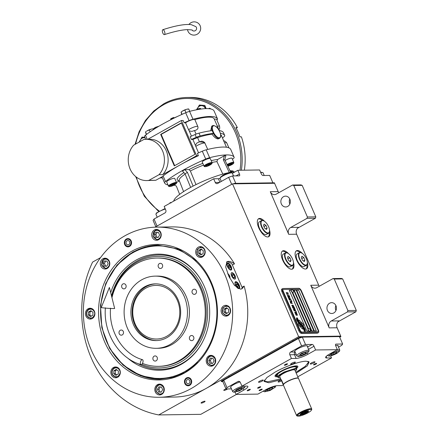 <?xml version="1.0" encoding="UTF-8"?>
<svg xmlns="http://www.w3.org/2000/svg" width="438" height="438" viewBox="0 0 438 438"><rect width="100%" height="100%" fill="white"/><g stroke="black" fill="none" stroke-linecap="round" stroke-linejoin="round"><path stroke-width="0.66" d="M278.82 192.693A5.157 4.522 -90.8 0 1 278.196 191.614L274.588 183.276L232.512 183.861L155.063 227.158M290.766 227.431A5.157 4.522 89.2 0 0 288.713 234.33L270.273 191.724A5.157 4.522 89.2 0 0 274.402 194.609A5.157 4.522 89.2 0 0 276.334 194.089L292.557 185.017L300.972 184.896L302.182 185.373L315.814 216.865L315.404 218.244L306.989 218.365L290.766 227.431L298.683 227.322A5.157 4.522 -90.8 0 0 296.63 234.22L318.678 285.165A5.157 4.522 -90.8 0 0 319.307 286.249M331.248 320.988A5.157 4.522 89.2 0 0 329.195 327.887L310.756 285.275A5.157 4.522 89.2 0 0 314.884 288.166A5.157 4.522 89.2 0 0 316.816 287.64L333.044 278.573L341.459 278.453L342.669 278.924L356.297 310.422L355.886 311.801L347.471 311.916L331.248 320.988L339.171 320.879A5.157 4.522 -90.8 0 0 337.118 327.777L340.726 336.11L298.65 336.702L232.512 183.861M100.548 257.637L92.582 262.094A104.501 91.673 -90.8 0 0 158.72 414.928L200.796 414.337L236.438 394.414M302.395 253.454A10.315 4.473 60.8 0 0 297.457 250.52A10.315 4.473 60.8 0 0 296.433 250.777A10.315 4.473 60.8 0 0 297.013 260.911A10.315 4.473 60.8 0 0 305.478 269.041A10.315 4.473 60.8 0 0 306.501 268.784A10.315 4.473 60.8 0 0 307.339 262.302M288.532 253.646A10.315 4.473 60.8 0 0 283.6 250.711A10.315 4.473 60.8 0 0 282.576 250.969A10.315 4.473 60.8 0 0 283.151 261.108A10.315 4.473 60.8 0 0 291.615 269.239A10.315 4.473 60.8 0 0 292.639 268.976A10.315 4.473 60.8 0 0 293.482 262.499M264.601 221.365A10.315 4.473 60.8 0 0 259.668 218.431A10.315 4.473 60.8 0 0 258.644 218.688A10.315 4.473 60.8 0 0 259.219 228.828A10.315 4.473 60.8 0 0 267.689 236.953A10.315 4.473 60.8 0 0 268.713 236.695A10.315 4.473 60.8 0 0 269.551 230.218M315.404 218.244L297.55 228.225M355.886 311.801L338.037 321.782M202.017 402.161A2.168 0.443 -23.4 0 1 205.044 401.29A2.168 0.443 -23.4 0 1 204.097 402.133A2.168 0.443 -23.4 0 1 201.069 403.009A2.168 0.443 -23.4 0 1 202.017 402.161M227.541 388.944A2.168 0.443 -23.4 0 1 226.807 389.437A2.168 0.443 -23.4 0 1 223.78 390.313A2.168 0.443 -23.4 0 1 224.727 389.464A2.168 0.443 -23.4 0 1 225.986 388.878M158.72 414.928L298.65 336.702M296.055 251.051A10.315 4.473 -119.2 0 1 296.646 250.969A10.315 4.473 60.8 0 1 300.112 252.523M306.069 268.959A10.315 4.473 60.8 0 0 306.939 264.733M282.198 251.248A10.315 4.473 -119.2 0 1 282.789 251.166A10.315 4.473 60.8 0 1 286.255 252.721M292.206 269.156A10.315 4.473 60.8 0 0 293.077 264.924M258.267 218.967A10.315 4.473 -119.2 0 1 258.858 218.885A10.315 4.473 60.8 0 1 262.324 220.44M268.28 236.87A10.315 4.473 60.8 0 0 269.151 232.644M283.506 196.689A5.415 4.752 -90.8 0 0 280.993 202.81A5.415 4.752 -90.8 0 0 285.685 206.966A5.415 4.752 -90.8 0 0 287.717 206.418A5.415 4.752 -90.8 0 0 290.224 200.297A5.415 4.752 -90.8 0 0 285.532 196.142A5.415 4.752 -90.8 0 0 283.506 196.689M306.989 218.365L307.399 216.985L293.767 185.488L292.557 185.017M329.6 303.216A5.415 4.752 -90.8 0 0 327.087 309.332A5.415 4.752 -90.8 0 0 331.78 313.493A5.415 4.752 -90.8 0 0 333.811 312.94A5.415 4.752 -90.8 0 0 336.324 306.824A5.415 4.752 -90.8 0 0 331.632 302.663A5.415 4.752 -90.8 0 0 329.6 303.216M347.471 311.916L347.881 310.537L334.254 279.044L333.044 278.573M289.781 198.983A5.415 4.752 -90.8 0 0 289.852 204.009M302.182 185.373L293.767 185.488M315.814 216.865L307.399 216.985M335.88 305.505A5.415 4.752 -90.8 0 0 335.951 310.531M342.669 278.924L334.254 279.044M356.297 310.422L347.881 310.537M298.946 320.09A1.287 0.558 60.8 0 0 298.815 320.123A1.287 0.558 60.8 0 0 298.656 320.435L298.645 320.539A5.984 2.595 60.8 0 0 299.8 322.587A2.267 0.98 60.8 0 1 300.003 322.543A2.267 0.98 60.8 0 1 302.138 325.007A8.979 3.893 60.8 0 1 303.37 326.233L303.457 325.363A1.287 0.558 60.8 0 0 302.751 323.726L299.526 320.419A1.287 0.558 60.8 0 0 298.946 320.09M303.331 326.19L303.414 325.385A1.287 0.558 60.8 0 0 302.707 323.748L299.488 320.446A1.287 0.558 60.8 0 0 298.902 320.112A1.287 0.558 60.8 0 0 298.798 320.134M318.371 332.666L317.599 333.099A3.093 1.341 -119.2 0 1 317.293 333.176L301.454 333.4A3.093 1.341 -119.2 0 1 298.765 330.641L281.93 291.735A3.093 1.341 -119.2 0 1 281.908 289.014L282.674 288.587A3.093 1.341 -119.2 0 1 282.986 288.505L298.825 288.286A3.093 1.341 -119.2 0 1 301.514 291.046L318.349 329.945A3.093 1.341 -119.2 0 1 318.371 332.666A3.093 1.341 -119.2 0 1 318.065 332.749L317.293 333.176M291.44 289.677A1.648 0.717 60.8 0 0 291.341 289.71A1.648 0.717 60.8 0 0 291.434 291.336A1.648 0.717 60.8 0 0 292.787 292.633L308.325 328.533M296.707 290.18L298.634 290.153L316.263 330.887M294.221 290.191L311.856 330.947L313.838 330.92L296.203 290.164L294.221 290.191L296.159 290.186L313.789 330.92M289.283 290.285L291.128 290.257M292.069 292.234L307.974 328.987M310.214 330.969L311.363 330.953L293.728 290.197L311.314 330.953M293.684 290.219L292.978 290.23M298.678 290.131L296.696 290.159L314.331 330.914L316.313 330.887L298.634 290.153M307.985 328.905L292.151 292.316M283.238 291.275L300.074 330.181A2.064 0.892 60.8 0 0 301.864 332.02L317.703 331.796A2.064 0.892 60.8 0 0 317.911 331.747A2.064 0.892 60.8 0 0 317.895 329.929L301.059 291.029A2.064 0.892 60.8 0 0 299.264 289.19L283.424 289.409A2.064 0.892 60.8 0 0 283.222 289.463A2.064 0.892 60.8 0 0 283.238 291.275L283.194 291.297A2.064 0.892 -119.2 0 1 283.178 289.485A2.064 0.892 -119.2 0 1 283.2 289.474M291.128 290.235L289.272 290.263L306.907 331.019L308.763 330.991M293.728 290.197L292.962 290.208M302.017 325.171A7.846 3.4 60.8 0 1 300.38 323.633A5.316 2.305 60.8 0 1 298.431 320.49A61.106 26.499 60.8 0 1 297.342 317.818L297.424 319.707A9.466 4.106 60.8 0 0 298.475 321.689A4.938 2.141 60.8 0 0 300.211 323.863A184.705 80.099 60.8 0 1 301.459 324.996A7.78 3.373 60.8 0 1 302.921 326.595A5.108 2.217 60.8 0 1 304.448 329.217A36.688 15.91 60.8 0 1 305.286 331.32L305.215 329.436A5.94 2.573 60.8 0 0 303.797 327.016A5.628 2.442 60.8 0 0 302.017 325.171L301.974 325.193A7.846 3.4 -119.2 0 1 300.342 323.66A5.316 2.305 -119.2 0 1 298.393 320.512A61.106 26.499 -119.2 0 1 297.314 317.873M300.944 324.728A7.851 3.405 60.8 0 1 299.318 323.14A5.929 2.573 60.8 0 1 297.55 320.402A12.877 5.584 60.8 0 1 296.455 317.829L296.548 319.702A5.595 2.425 60.8 0 0 298.333 322.576A6.805 2.951 60.8 0 0 299.773 324A14.903 6.461 60.8 0 1 300.78 324.865A4.84 2.097 60.8 0 1 302.34 326.814A8.141 3.531 60.8 0 1 303.561 329.168A20.712 8.984 60.8 0 1 304.426 331.336L304.317 329.475A6.116 2.65 60.8 0 0 302.499 326.326A5.864 2.54 60.8 0 0 300.944 324.728L300.901 324.75A7.851 3.405 -119.2 0 1 299.274 323.162A5.929 2.573 -119.2 0 1 297.506 320.424A12.877 5.584 -119.2 0 1 296.427 317.889M301.974 326.567A2.267 0.98 60.8 0 1 299.63 324.147A8.99 3.898 60.8 0 1 298.404 322.926L298.316 323.791A1.287 0.558 60.8 0 0 299.023 325.429L302.242 328.735A1.287 0.558 60.8 0 0 302.954 329.031A1.287 0.558 60.8 0 0 303.118 328.719L303.129 328.615A5.979 2.59 60.8 0 0 301.974 326.567L301.93 326.589A2.267 0.98 -119.2 0 1 299.592 324.169A8.99 3.898 -119.2 0 1 298.398 322.987M296.975 314.128L297.074 315.125L296.219 315.042L295.929 314.112L295.661 314.27L295.902 314.982L296.603 315.316L297.539 315.086L296.789 314.128M295.053 313.121L295.77 313.832L296.904 313.624L296.181 312.639L295.261 312.65L295.053 313.121M294.654 312.19L296.466 312.349L295.984 311.232L296.165 312.168L294.654 312.19M293.821 310.263L294.533 310.969L295.666 310.766L294.944 309.775L294.024 309.792L293.821 310.263M294.851 308.62L293.301 308.21L294.582 308.002L292.852 308.024L294.719 308.752L293.372 309.239L293.498 309.518L295.228 309.491L293.783 309.327L294.96 308.872L293.301 308.21M293.186 306.737L292.392 306.874L292.743 307.777L294.473 307.755L294.051 306.852L293.186 306.737M291.817 305.631L292.529 306.343L293.668 306.14L292.94 305.149L292.02 305.16L291.817 305.631M292.579 303.37L291.686 303.195L291.341 302.39L291.467 303.2L290.985 303.205L290.361 302.28L290.848 303.397L292.579 303.37M291.987 302.006L290.175 301.842L291.987 302.006M289.989 301.41L291.801 301.568L291.314 300.452L291.5 301.388L289.989 301.41M291.21 300.205L289.398 300.041L291.21 300.205M289.343 298.634L288.932 298.891L289.288 299.795L291.018 299.767L289.08 298.683M288.741 297.238L288.33 297.495L288.68 298.393L290.416 298.371L288.478 297.287M289.326 295.853L289.507 296.789L288.921 296.794L288.571 295.989L288.697 296.8L288.22 296.805L287.596 295.88L288.078 296.997L289.808 296.969L289.113 295.88M287.158 294.445L287.673 295.628L287.454 295.13L288.921 294.922L287.377 294.944L286.983 294.473M286.54 293.017L287.054 294.199L286.835 293.701L288.303 293.493L286.759 293.515L286.364 293.044M287.98 292.748L286.167 292.584L287.98 292.748M295.475 313.493L295.513 312.803L296.362 312.885L296.674 313.351L295.727 313.641L295.376 312.836M294.237 310.63L294.276 309.945L295.124 310.027L295.436 310.493L294.489 310.783L294.139 309.978M293.4 307.58L292.885 307.585L292.77 306.808L293.4 307.58L292.841 307.613L292.672 306.841M293.411 306.83L294.172 307.569L293.619 307.58L293.411 306.83L293.58 307.602L294.172 307.569M292.234 306.003L292.272 305.313L293.121 305.395L293.433 305.861L292.485 306.157L292.135 305.346M289.611 298.913L289.945 299.597L289.392 299.603L289.135 298.919L289.611 298.913M289.009 297.517L289.337 298.196L288.784 298.207L288.527 297.522L289.009 297.517M317.911 331.747L317.868 331.769A2.064 0.892 -119.2 0 1 317.868 331.769A2.064 0.892 -119.2 0 1 317.665 331.818L301.826 332.042A2.064 0.892 -119.2 0 1 300.03 330.203L283.194 291.297M318.065 332.749L302.225 332.968A3.093 1.341 -119.2 0 1 299.537 330.208L282.702 291.308A3.093 1.341 -119.2 0 1 282.674 288.587M305.215 329.436L305.171 329.458A5.94 2.573 60.8 0 0 303.753 327.038A5.628 2.442 60.8 0 0 301.974 325.193M305.04 329.819L305.171 329.458M305.472 330.909L305.001 329.841M305.27 331.281L305.434 330.931M304.41 331.298L304.279 329.496A6.116 2.65 60.8 0 0 302.455 326.348A5.864 2.54 60.8 0 0 300.901 324.75M302.932 329.042A1.287 0.558 60.8 0 0 303.074 328.741L303.085 328.637A5.979 2.59 60.8 0 0 301.93 326.589M297.074 315.125L296.477 315.157M296.772 313.772L296.515 312.841L295.135 312.716M296.575 313.63L295.436 313.515M296.416 312.354L295.77 311.259M296.165 312.168L294.659 312.212M295.535 310.914L295.278 309.984L293.898 309.858M295.338 310.772L294.199 310.657M294.615 308.188L292.858 308.045M294.719 308.752L293.378 309.244M295.179 309.496L293.783 309.327M293.175 306.803L292.54 306.671M294.424 307.755L294.007 306.874L293.274 306.66M293.531 306.288L293.274 305.352L291.9 305.226M293.334 306.146L292.195 306.025M292.529 303.375L291.648 303.222L291.128 302.417M291.467 303.2L290.947 303.227L290.372 302.302M291.938 302.006L290.186 301.864M291.752 301.568L291.106 300.479M291.5 301.388L289.994 301.432M291.16 300.205L289.403 300.063M290.969 299.767L290.126 299.614L289.304 298.656M289.945 299.597L289.348 299.625L289.179 298.858M290.367 298.371L289.518 298.218L288.697 297.26M289.337 298.196L288.746 298.229L288.576 297.457M289.507 296.789L288.877 296.822L288.357 296.017M288.697 296.8L288.177 296.827L287.602 295.902M289.759 296.975L289.288 295.874M287.618 295.628L287.454 295.13M288.954 295.108L287.333 294.966L287.12 294.467M287 294.199L286.835 293.701M288.335 293.679L286.715 293.537L286.501 293.038M287.93 292.748L286.178 292.606M291.757 289.573A1.648 0.717 -119.2 0 0 291.686 289.567A1.648 0.717 60.8 0 0 291.522 289.611A1.648 0.717 60.8 0 0 291.615 291.232A1.648 0.717 60.8 0 0 292.973 292.535A1.648 0.717 -119.2 0 0 293.137 292.491A1.648 0.717 -119.2 0 0 293.29 292.31A1.96 1.96 0 0 0 291.757 289.573A1.648 0.717 -119.2 0 1 291.911 289.617M308.275 328.582A1.648 0.717 -119.2 0 0 308.177 328.615A1.648 0.717 -119.2 0 0 308.27 330.236A1.648 0.717 -119.2 0 0 309.622 331.539A1.648 0.717 60.8 0 0 309.786 331.495A1.648 0.717 60.8 0 0 309.869 331.429M309.808 331.435A1.648 0.717 60.8 0 0 309.973 331.396A1.648 0.717 60.8 0 0 310.126 331.216A1.96 1.96 0 0 0 308.593 328.478A1.648 0.717 60.8 0 0 308.522 328.473A1.648 0.717 -119.2 0 0 308.357 328.511A1.648 0.717 -119.2 0 0 308.451 330.137A1.648 0.717 -119.2 0 0 309.808 331.435M131.663 251.308A67.791 59.469 89.2 0 1 196.859 261.026A67.791 59.469 89.2 0 1 211.324 282.384A67.791 59.469 89.2 0 1 198.272 362.248A67.791 59.469 89.2 0 1 184.354 373.072A67.791 59.469 89.2 0 1 104.693 341.996A67.791 59.469 89.2 0 1 131.663 251.308M198.556 361.947L185.055 372.388L172.829 377.392L159.936 379.209L140.417 375.705L123.001 365.04L109.637 348.413L101.835 327.706L100.477 305.248L105.717 283.572L116.962 265.116L132.944 251.97L145.164 246.961L158.063 245.143L178.879 249.173L197.138 261.305M159.197 397.271A85.087 74.646 -90.8 0 0 191.077 388.61A85.087 74.646 -90.8 0 0 230.563 292.48A85.087 74.646 -90.8 0 0 156.82 227.114A85.087 74.646 -90.8 0 0 124.939 235.77A85.087 74.646 -90.8 0 0 85.454 331.9A85.087 74.646 -90.8 0 0 159.197 397.271L174.297 397.058A85.087 74.646 -90.8 0 0 206.178 388.397A85.087 74.646 -90.8 0 0 244.125 286.08L242.066 288.724L240.467 289.146L234.511 285.423L228.871 276.334L225.679 266.95L226.966 261.716L228.444 261.36C230.103 261.344 232.124 262.176 234.505 263.851L232.386 265.034M244.125 286.08L242.006 287.268M234.505 263.851A85.087 74.646 -90.8 0 0 171.915 226.9L156.82 227.114M126.341 239.017A4.128 3.619 89.2 0 1 127.885 238.595A4.128 3.619 89.2 0 1 131.466 241.765A4.128 3.619 89.2 0 1 129.549 246.424A4.128 3.619 89.2 0 1 128.006 246.846A4.128 3.619 89.2 0 1 124.43 243.676A4.128 3.619 89.2 0 1 126.341 239.017M186.468 377.956A4.128 3.619 89.2 0 1 188.011 377.54A4.128 3.619 89.2 0 1 191.587 380.704A4.128 3.619 89.2 0 1 189.676 385.369A4.128 3.619 89.2 0 1 188.126 385.785A4.128 3.619 89.2 0 1 184.551 382.62A4.128 3.619 89.2 0 1 186.468 377.956M102.946 258.738A5.415 4.752 -90.8 0 0 100.433 264.859A5.415 4.752 -90.8 0 0 105.125 269.02A5.415 4.752 -90.8 0 0 107.157 268.467A5.415 4.752 -90.8 0 0 109.67 262.351A5.415 4.752 -90.8 0 0 104.978 258.19A5.415 4.752 -90.8 0 0 102.946 258.738M88.06 308.795A5.415 4.752 -90.8 0 0 85.547 314.911A5.415 4.752 -90.8 0 0 90.239 319.072A5.415 4.752 -90.8 0 0 92.27 318.519A5.415 4.752 -90.8 0 0 94.783 312.404A5.415 4.752 -90.8 0 0 90.091 308.243A5.415 4.752 -90.8 0 0 88.06 308.795M113.469 367.515A5.415 4.752 -90.8 0 0 110.956 373.63A5.415 4.752 -90.8 0 0 115.648 377.791A5.415 4.752 -90.8 0 0 117.68 377.238A5.415 4.752 -90.8 0 0 120.193 371.123A5.415 4.752 -90.8 0 0 115.501 366.962A5.415 4.752 -90.8 0 0 113.469 367.515M157.439 384.663A5.415 4.752 -90.8 0 0 154.926 390.784A5.415 4.752 -90.8 0 0 159.618 394.939A5.415 4.752 -90.8 0 0 161.649 394.392A5.415 4.752 -90.8 0 0 164.162 388.271A5.415 4.752 -90.8 0 0 159.465 384.115A5.415 4.752 -90.8 0 0 157.439 384.663M208.86 355.913A5.415 4.752 -90.8 0 0 206.347 362.034A5.415 4.752 -90.8 0 0 211.039 366.195A5.415 4.752 -90.8 0 0 213.071 365.642A5.415 4.752 -90.8 0 0 215.584 359.527A5.415 4.752 -90.8 0 0 210.892 355.366A5.415 4.752 -90.8 0 0 208.86 355.913M223.747 305.861A5.415 4.752 -90.8 0 0 221.234 311.982A5.415 4.752 -90.8 0 0 225.926 316.137A5.415 4.752 -90.8 0 0 227.957 315.59A5.415 4.752 -90.8 0 0 230.47 309.469A5.415 4.752 -90.8 0 0 225.778 305.313A5.415 4.752 -90.8 0 0 223.747 305.861M198.337 247.141A5.415 4.752 -90.8 0 0 195.824 253.263A5.415 4.752 -90.8 0 0 200.516 257.418A5.415 4.752 -90.8 0 0 202.548 256.871A5.415 4.752 -90.8 0 0 205.061 250.75A5.415 4.752 -90.8 0 0 200.363 246.594A5.415 4.752 -90.8 0 0 198.337 247.141M154.368 229.994A5.415 4.752 -90.8 0 0 151.855 236.109A5.415 4.752 -90.8 0 0 156.547 240.27A5.415 4.752 -90.8 0 0 158.578 239.717A5.415 4.752 -90.8 0 0 161.091 233.602A5.415 4.752 -90.8 0 0 156.399 229.441A5.415 4.752 -90.8 0 0 154.368 229.994M226.451 262.105A15.472 6.707 -119.2 0 1 227.327 261.984A15.472 6.707 -119.2 0 1 231.85 263.791L242.263 287.859A15.472 6.707 -119.2 0 1 241.426 288.998M234.702 279.028A3.504 1.522 60.8 0 0 235.053 278.935A3.504 1.522 60.8 0 0 234.856 275.491A3.504 1.522 60.8 0 0 231.981 272.726A3.504 1.522 60.8 0 0 231.631 272.814A3.504 1.522 60.8 0 0 231.828 276.263A3.504 1.522 60.8 0 0 234.702 279.028M227.711 273.69A2.579 1.117 -119.2 0 1 229.572 275.803A2.579 1.117 -119.2 0 1 229.753 278.119M238.852 288.615A3.865 1.675 60.8 0 0 239.236 288.516A3.865 1.675 60.8 0 0 239.022 284.711A3.865 1.675 60.8 0 0 235.847 281.667A3.865 1.675 60.8 0 0 235.463 281.765A3.865 1.675 60.8 0 0 235.677 285.565A3.865 1.675 60.8 0 0 238.852 288.615M230.837 270.087A3.865 1.675 60.8 0 0 231.22 269.989A3.865 1.675 60.8 0 0 231.007 266.189A3.865 1.675 60.8 0 0 227.831 263.139A3.865 1.675 60.8 0 0 227.448 263.238A3.865 1.675 60.8 0 0 227.661 267.038A3.865 1.675 60.8 0 0 230.837 270.087M238.683 285.231A3.197 1.385 60.8 0 0 236.361 282.483A3.197 1.385 60.8 0 0 235.907 282.379A3.197 1.385 60.8 0 0 235.611 285.275A3.197 1.385 60.8 0 0 238.392 288.122A3.197 1.385 60.8 0 0 239.099 287.372A3.197 1.385 60.8 0 0 238.683 285.231M236.361 282.483L235.934 282.302A3.608 1.566 60.8 0 0 235.42 282.192A3.608 1.566 60.8 0 0 235.064 282.28M238.584 288.582A3.608 1.566 60.8 0 0 239.028 287.826L239.099 287.372M236.75 286.063L237.839 286.857L238.239 286.041L237.544 284.437L236.454 283.649L236.06 284.459L236.75 286.063M238.239 286.041L237.38 286.523M237.544 284.437L236.339 285.111M230.667 266.704A3.197 1.385 60.8 0 0 228.346 263.955A3.197 1.385 60.8 0 0 227.886 263.857A3.197 1.385 60.8 0 0 227.596 266.747A3.197 1.385 60.8 0 0 230.372 269.6A3.197 1.385 60.8 0 0 231.083 268.844A3.197 1.385 60.8 0 0 230.667 266.704M228.346 263.955L227.919 263.78A3.608 1.566 60.8 0 0 227.404 263.665A3.608 1.566 60.8 0 0 227.048 263.758M230.569 270.06A3.608 1.566 60.8 0 0 231.007 269.304L231.083 268.844M228.735 267.541L229.824 268.33L230.218 267.519L229.528 265.915L228.439 265.121L228.039 265.937L228.735 267.541M230.218 267.519L229.364 267.996M229.528 265.915L228.324 266.589M229.578 277.78A2.201 0.958 60.8 0 0 229.654 277.665A2.201 0.958 60.8 0 0 229.342 275.694A2.201 0.958 60.8 0 0 227.853 274.035M210.87 283.041A66.264 58.134 -90.8 0 0 132.999 252.666A66.264 58.134 -90.8 0 0 106.631 341.317A66.264 58.134 -90.8 0 0 184.502 371.692A66.264 58.134 -90.8 0 0 210.87 283.041M158.244 245.143A67.036 58.812 -90.8 0 0 133.338 251.965A67.036 58.812 -90.8 0 0 102.207 327.58A67.036 58.812 -90.8 0 0 160.116 379.204M127.726 358.087A58.051 50.928 89.2 0 0 181.316 364.317A58.051 50.928 -90.8 0 0 202.575 341.941A58.051 50.928 -90.8 0 0 201.726 281.207A58.051 50.928 -90.8 0 0 136.191 260.041A58.051 50.928 89.2 0 0 110.71 292.71M202.695 341.711A57.175 50.162 89.2 0 1 181.874 363.518A57.175 50.162 89.2 0 1 137.652 363.463M111.509 295.913A57.175 50.162 89.2 0 1 137.428 260.818A57.175 50.162 89.2 0 1 201.852 281.437M111.706 296.707A55.757 48.914 89.2 0 1 137.083 262.105A55.757 48.914 -90.8 0 1 202.602 287.662A55.757 48.914 -90.8 0 1 180.418 362.253A55.757 48.914 89.2 0 1 141.72 364.378M158.518 366.338A54.148 47.501 89.2 0 0 200.347 288.385A54.148 47.501 -90.8 0 0 157.007 258.053L157.992 258.037A54.148 47.501 -90.8 0 1 204.918 299.636A54.148 47.501 -90.8 0 1 179.794 360.808A54.148 47.501 89.2 0 1 159.509 366.321L158.518 366.338A54.148 47.501 89.2 0 1 142.476 363.398M235.075 275.852A3.608 1.566 60.8 0 0 232.458 272.748A3.608 1.566 60.8 0 0 231.937 272.633A3.608 1.566 60.8 0 0 231.609 275.902A3.608 1.566 60.8 0 0 234.746 279.115A3.608 1.566 60.8 0 0 235.545 278.272A3.608 1.566 60.8 0 0 235.075 275.852M234.27 278.015L234.795 276.931L233.87 274.79L232.414 273.739L231.888 274.818L232.813 276.958L234.27 278.015M233.87 274.79L232.266 275.688M234.795 276.931L233.657 277.572M133.475 324.695A28.36 24.884 89.2 0 1 155.386 283.862A28.36 24.884 89.2 0 1 178.085 299.751A28.36 24.884 89.2 0 1 156.174 340.583A28.36 24.884 89.2 0 1 133.475 324.695M156.005 283.862A28.36 24.884 -90.8 0 0 134.712 324.678A28.36 24.884 -90.8 0 0 156.793 340.567A28.36 24.884 -90.8 0 1 132.763 318.431A28.36 24.884 -90.8 0 1 145.996 286.731A28.36 24.884 89.2 0 1 156.005 283.862M157.007 258.053A54.148 47.501 -90.8 0 0 111.953 297.676M184.174 296.351A36.097 31.667 89.2 0 1 156.284 348.314A36.097 31.667 89.2 0 1 127.387 328.095A36.097 31.667 -90.8 0 1 155.276 276.126A36.097 31.667 -90.8 0 1 184.174 296.351M155.276 276.126L157.258 276.099A36.097 31.667 -90.8 0 1 186.15 296.323A36.097 31.667 89.2 0 1 158.266 348.287L156.284 348.314M158.364 267.027A2.579 2.261 -90.8 0 0 160.428 268.472A2.579 2.261 -90.8 0 0 162.421 264.76A2.579 2.261 -90.8 0 0 160.357 263.315A2.579 2.261 -90.8 0 0 158.364 267.027M121.863 287.432A2.579 2.261 -90.8 0 0 123.927 288.877A2.579 2.261 -90.8 0 0 125.914 285.165A2.579 2.261 -90.8 0 0 123.85 283.72A2.579 2.261 -90.8 0 0 121.863 287.432M119.229 333.734A2.579 2.261 -90.8 0 0 121.293 335.18A2.579 2.261 -90.8 0 0 123.286 331.467A2.579 2.261 -90.8 0 0 121.222 330.022A2.579 2.261 -90.8 0 0 119.229 333.734M153.103 359.631A2.579 2.261 -90.8 0 0 155.167 361.076A2.579 2.261 -90.8 0 0 157.16 357.364A2.579 2.261 -90.8 0 0 155.096 355.919A2.579 2.261 -90.8 0 0 153.103 359.631M189.605 339.22A2.579 2.261 -90.8 0 0 191.669 340.665A2.579 2.261 -90.8 0 0 193.662 336.953A2.579 2.261 -90.8 0 0 191.598 335.513A2.579 2.261 -90.8 0 0 189.605 339.22M192.238 292.923A2.579 2.261 -90.8 0 0 194.302 294.363A2.579 2.261 -90.8 0 0 196.29 290.651A2.579 2.261 -90.8 0 0 194.226 289.211A2.579 2.261 -90.8 0 0 192.238 292.923M160.538 232.852C159.246 230.519 157.472 229.83 155.205 230.771C153.415 231.483 152.813 233.509 153.399 236.843C155.37 239.405 157.143 240.101 158.731 238.924C160.773 237.462 161.376 235.436 160.538 232.852M158.123 229.786L155.26 230.213L152.867 236.038L157.335 240.002L158.266 239.876M155.517 237.319L158.123 237.522L159.574 235.053L158.419 232.375L155.813 232.173L154.362 234.642L155.517 237.319L158.2 237.391M154.362 234.642L155.846 234.626L157.007 237.297M157.22 232.282L155.846 234.626M109.117 261.601C107.825 259.269 106.045 258.579 103.784 259.52C101.994 260.232 101.392 262.258 101.977 265.592C103.943 268.155 105.722 268.844 107.31 267.673C109.352 266.211 109.949 264.185 109.117 261.601M106.702 258.535L103.839 258.962L101.446 264.787L105.914 268.746L106.845 268.625M104.096 266.069L106.702 266.271L108.153 263.796L106.992 261.125L104.386 260.922L102.941 263.391L104.096 266.069L106.779 266.14M102.941 263.391L104.425 263.369L105.58 266.047M105.799 261.032L104.425 263.369M114.307 368.292C112.265 369.754 111.663 371.78 112.5 374.364C113.13 376.406 114.909 377.096 117.833 376.445C120.072 374.211 120.674 372.185 119.64 370.373C118.348 368.04 116.574 367.351 114.307 368.292M117.225 367.307L114.362 367.734C112.018 369.387 111.334 371.687 112.309 374.632L116.437 377.523L117.368 377.397M118.244 374.03L118.413 371.063L116.24 369.398L113.896 370.707L113.727 373.68L115.9 375.339L118.244 374.03M113.727 373.68L115.216 373.658L116.776 374.851M113.896 370.707L115.38 370.685L115.216 373.658M116.853 369.869L115.38 370.685M207.891 362.768C209.183 365.1 210.957 365.79 213.224 364.849C215.014 364.137 215.616 362.111 215.031 358.777C213.06 356.214 211.286 355.519 209.698 356.696C207.656 358.158 207.054 360.184 207.891 362.768M212.616 355.711L209.753 356.138C207.409 357.786 206.725 360.091 207.7 363.036L211.828 365.922L212.758 365.801M212.912 358.3L210.306 358.098L208.855 360.567L210.01 363.244L212.616 363.447L214.067 360.978L212.912 358.3M210.01 363.244L212.693 363.316M208.855 360.567L210.339 360.551L211.494 363.222M211.713 358.207L210.339 360.551M202.701 256.077C204.738 254.609 205.34 252.589 204.508 250.005C203.873 247.963 202.099 247.267 199.175 247.924C196.93 250.158 196.328 252.179 197.368 253.996C198.66 256.323 200.434 257.018 202.701 256.077M202.093 246.933L201.162 246.84L197.374 249.293L197.177 254.264L201.305 257.15L202.236 257.029M198.764 250.339L198.595 253.306L200.768 254.971L203.112 253.662L203.276 250.689L201.102 249.03L198.764 250.339L200.248 250.317L200.078 253.284L201.639 254.478M198.595 253.306L200.078 253.284M201.715 249.496L200.248 250.317M88.898 309.573C86.855 311.035 86.253 313.06 87.091 315.645C87.72 317.687 89.5 318.377 92.423 317.725C94.663 315.491 95.265 313.466 94.23 311.653C92.938 309.321 91.159 308.631 88.898 309.573M91.816 308.587L88.952 309.014C86.609 310.668 85.925 312.967 86.899 315.913L91.027 318.804L91.958 318.678M92.834 315.311L93.004 312.343L90.83 310.679L88.487 311.987L88.317 314.96L90.491 316.619L92.834 315.311M88.317 314.96L89.801 314.938L91.367 316.132M88.487 311.987L89.971 311.965L89.801 314.938M91.438 311.144L89.971 311.965M156.47 391.517C157.762 393.844 159.536 394.539 161.803 393.598C163.588 392.886 164.19 390.86 163.609 387.526C161.638 384.964 159.859 384.268 158.277 385.445C156.235 386.907 155.632 388.933 156.47 391.517M161.195 384.46L158.332 384.887C155.988 386.535 155.304 388.834 156.278 391.786L160.407 394.671L161.337 394.55M161.485 387.05L158.879 386.847L157.434 389.316L158.589 391.994L161.195 392.196L162.646 389.721L161.485 387.05M158.589 391.994L161.272 392.065M157.434 389.316L158.917 389.294L160.073 391.972M160.292 386.957L158.917 389.294M228.11 314.796C230.153 313.329 230.755 311.308 229.917 308.724C229.282 306.682 227.508 305.987 224.584 306.644C222.34 308.878 221.743 310.898 222.778 312.716C224.07 315.042 225.844 315.738 228.11 314.796M227.503 305.653L226.572 305.56L222.783 308.013L222.586 312.984L226.714 315.869L227.645 315.749M224.174 309.058L224.004 312.026L226.178 313.69L228.521 312.382L228.691 309.409L226.517 307.75L224.174 309.058L225.658 309.036L225.488 312.009L227.054 313.203M224.004 312.026L225.488 312.009M227.125 308.215L225.658 309.036M128.252 246.829A4.128 3.619 -90.8 0 1 124.896 243.528A4.128 3.619 -90.8 0 1 126.839 239.006A4.128 3.619 89.2 0 1 128.137 238.601M126.571 239.548A3.531 3.099 89.2 0 1 130.721 241.168A3.531 3.099 89.2 0 1 129.319 245.888A3.531 3.099 -90.8 0 1 125.169 244.273A3.531 3.099 -90.8 0 1 126.571 239.548M128.788 244.667A2.168 1.9 -90.8 0 0 127.102 240.774A2.168 1.9 -90.8 0 0 128.788 244.667M188.378 385.774A4.128 3.619 89.2 0 1 185.022 382.473A4.128 3.619 89.2 0 1 186.96 377.95A4.128 3.619 -90.8 0 1 188.263 377.545M189.44 384.832A3.531 3.099 89.2 0 1 185.296 383.212A3.531 3.099 89.2 0 1 186.697 378.492A3.531 3.099 -90.8 0 1 190.848 380.107A3.531 3.099 -90.8 0 1 189.44 384.832M187.229 379.719A2.168 1.9 -90.8 0 0 188.915 383.606A2.168 1.9 -90.8 0 0 187.229 379.719M145.854 288.133A26.817 23.526 89.2 0 1 177.368 300.424A26.817 23.526 89.2 0 1 166.697 336.296A26.817 23.526 -90.8 0 1 135.183 324.005A26.817 23.526 -90.8 0 1 145.854 288.133M237.834 170.278L259.614 169.971L261.218 173.678A2.064 0.892 -119.2 0 0 263.014 175.518L269.693 175.424L272.901 182.832L235.775 183.352L232.567 175.939L239.252 175.846A2.064 0.892 -119.2 0 0 239.455 175.797A2.064 0.892 -119.2 0 0 239.438 173.979L237.834 170.278L232.403 173.311M155.824 226.736L153.076 220.385L154.023 219.044L164.973 212.923A2.064 1.812 89.2 0 0 165.794 210.163L164.19 206.457L213.673 178.792L215.277 182.498L219.498 182.438M231.68 184.327L228.652 177.324L232.567 175.939M157.05 226.046L154.023 219.044M228.652 177.324L217.697 183.445A2.064 1.812 89.2 0 1 215.277 182.498M213.673 178.792L218.376 178.726A9.28 1.911 156.6 0 0 220.046 178.523A6.701 1.38 -23.4 0 1 220.068 178.189A6.701 1.38 -23.4 0 1 222.98 175.895A6.701 1.38 -23.4 0 1 231.467 172.9A6.701 1.38 -23.4 0 1 232.096 172.983A6.701 1.38 -23.4 0 1 232.348 173.191L233.536 175.928M234.292 183.374L234.489 183.834L274.588 183.276L274.385 182.81L234.292 183.374L233.438 183.851M157.22 217.253L155.961 214.341A6.701 1.38 -23.4 0 1 155.983 214.012A6.701 1.38 -23.4 0 1 165.323 209.079M155.983 214.012L156.415 212.983L165.093 208.537M220.068 178.189L220.5 177.16L223.051 175.151C226.019 173.59 228.505 172.714 230.498 172.523L232.096 172.983M260.561 172.15L262.784 172.556A6.701 1.38 -23.4 0 1 263.041 172.758L264.224 175.501M260.78 172.66A6.701 1.38 -23.4 0 1 262.159 172.473A6.701 1.38 -23.4 0 1 262.784 172.556M281.065 379.702L268.894 382.774L264.065 381.432L266.901 377.54L274.927 372.207C285.111 366.431 300.052 361.164 306.102 361.224L309.108 361.941L307.366 365.85L296.208 373.149M308.626 361.607L307.788 363.803M266.326 381.75L264.152 380.852M231.494 388.889L226.024 388.966L222.822 381.558L223.769 380.217L298.398 338.497L302.313 337.112L339.439 336.598L342.647 344.005L335.962 344.098A2.064 0.892 -119.2 0 0 335.76 344.153A2.064 0.892 -119.2 0 0 335.776 345.965L337.38 349.672L329.672 353.981A9.28 1.911 -23.4 0 0 325.609 357.605A9.28 1.911 -23.4 0 0 326.825 357.999L326.157 356.444M283.309 384.892L282.05 385.593L277.347 385.659A9.28 1.911 -23.4 0 0 265.592 389.804L257.883 394.112L236.104 394.419L235.162 392.24M223.769 380.217L226.977 387.63L226.024 388.966M298.398 338.497L301.601 345.905L290.651 352.026A2.064 1.812 89.2 0 0 289.83 354.785L291.434 358.492L296.137 358.426L294.533 354.72L289.83 354.785M226.977 387.63L237.927 381.503A2.064 1.812 89.2 0 1 240.347 382.451L241.951 386.157L291.434 358.492M302.313 337.112L305.521 344.525L301.601 345.905M305.521 344.525L312.206 344.432A2.064 0.892 -119.2 0 1 313.997 346.272L308.56 349.305M337.38 349.672L315.601 349.973L313.997 346.272M338.497 347.137L341.7 345.347L342.647 344.005M330.63 355.853L331.528 357.934L297.785 376.795M247.941 390.05A1.703 0.35 156.6 0 0 247.196 390.718A1.703 0.35 156.6 0 0 249.578 390.028A1.703 0.35 156.6 0 0 250.322 389.366A1.703 0.35 156.6 0 0 247.941 390.05M259.822 389.886A1.703 0.35 156.6 0 0 259.077 390.548A1.703 0.35 156.6 0 0 261.459 389.864A1.703 0.35 156.6 0 0 262.203 389.196A1.703 0.35 156.6 0 0 259.822 389.886M314.292 364.142A1.703 0.35 156.6 0 0 313.542 364.805A1.703 0.35 156.6 0 0 315.924 364.12A1.703 0.35 156.6 0 0 316.669 363.458A1.703 0.35 156.6 0 0 314.292 364.142M285.138 364.547A1.703 0.35 156.6 0 0 284.393 365.215A1.703 0.35 156.6 0 0 286.775 364.525A1.703 0.35 156.6 0 0 287.52 363.863A1.703 0.35 156.6 0 0 285.138 364.547M258.343 387.477A1.703 0.35 156.6 0 0 257.599 388.139A1.703 0.35 156.6 0 0 259.98 387.449A1.703 0.35 156.6 0 0 260.725 386.787A1.703 0.35 156.6 0 0 258.343 387.477M331.528 357.934L326.825 357.999M315.601 349.973L307.892 354.282A9.28 1.911 -23.4 0 1 296.137 358.426M241.951 386.157L246.654 386.092A9.28 1.911 -23.4 0 1 247.875 386.486A9.28 1.911 -23.4 0 1 243.807 390.11L243.271 388.867M236.104 394.419L243.807 390.11M311.363 362.943A2.579 0.531 156.6 0 0 310.235 363.951A2.579 0.531 156.6 0 0 313.838 362.91A2.579 0.531 156.6 0 0 314.971 361.903A2.579 0.531 156.6 0 0 311.363 362.943M291.763 363.222A2.579 0.531 156.6 0 0 290.635 364.224A2.579 0.531 156.6 0 0 294.237 363.184A2.579 0.531 156.6 0 0 295.365 362.177A2.579 0.531 156.6 0 0 291.763 363.222M259.641 381.175A2.579 0.531 156.6 0 0 258.513 382.182A2.579 0.531 156.6 0 0 262.116 381.142A2.579 0.531 156.6 0 0 263.249 380.135A2.579 0.531 156.6 0 0 259.641 381.175M281.212 380.036A2.579 0.531 156.6 0 0 279.241 380.901A2.579 0.531 156.6 0 0 278.114 381.909A2.579 0.531 156.6 0 0 281.716 380.868A2.579 0.531 156.6 0 0 281.848 380.797M240.062 381.974A6.964 1.434 156.6 0 0 233.607 384.663A6.964 1.434 156.6 0 0 230.563 387.378A6.964 1.434 156.6 0 0 230.952 387.63M307.339 346.48A6.964 1.434 156.6 0 0 307.421 346.025A6.964 1.434 156.6 0 0 297.692 348.834A6.964 1.434 156.6 0 0 294.643 351.555A6.964 1.434 156.6 0 0 295.031 351.807M338.026 346.053A6.964 1.434 156.6 0 0 338.114 345.593A6.964 1.434 156.6 0 0 335.612 345.522M295.842 372.295L305.193 366.403L308.374 362.505L307.805 361.35M308.379 362.505L308.478 361.7L308.379 362.505L305.193 366.403L297.873 371.189L305.193 366.403L308.374 362.505L308.478 361.7A24.238 4.988 156.6 0 0 308.489 361.547A24.238 4.988 156.6 0 1 308.478 361.7A24.238 4.988 156.6 0 0 308.489 361.547M264.202 380.715A24.238 4.988 156.6 0 0 264.322 380.814A24.238 4.988 156.6 0 1 264.202 380.715A24.238 4.988 156.6 0 0 264.322 380.814L264.974 381.284M277.993 375.109A10.315 2.124 -23.4 0 1 276.997 374.972A10.315 2.124 -23.4 0 0 277.993 375.109A10.315 2.124 -23.4 0 1 276.997 374.972M264.525 380.075L264.979 381.284L264.525 380.075L264.979 381.284L267.706 381.821L280.692 378.848M277.539 376.751A12.417 2.557 156.6 0 1 276.674 376.811A12.417 2.557 -23.4 0 1 274.998 376.028A12.417 2.557 -23.4 0 0 276.674 376.811A12.417 2.557 156.6 0 0 277.539 376.751A12.417 2.557 156.6 0 1 276.674 376.811A12.417 2.557 -23.4 0 1 274.998 376.028A12.417 2.557 -23.4 0 1 283.397 369.929A12.417 2.557 -23.4 0 1 296.208 365.889A12.417 2.557 156.6 0 1 297.681 366.212A12.417 2.557 156.6 0 0 296.208 365.889A12.417 2.557 -23.4 0 0 283.397 369.929A12.417 2.557 -23.4 0 0 274.998 376.028A12.417 2.557 -23.4 0 1 283.397 369.929A12.417 2.557 -23.4 0 1 296.208 365.889A12.417 2.557 156.6 0 1 297.681 366.212A12.417 2.557 156.6 0 1 296.471 368.561A12.417 2.557 156.6 0 0 297.681 366.212A12.417 2.557 156.6 0 1 296.471 368.561M297.052 365.949A11.946 2.458 -23.4 0 1 297.024 366.119A11.946 2.458 -23.4 0 0 297.052 365.949A11.946 2.458 -23.4 0 1 297.024 366.119L296.718 367.301A11.18 2.3 156.6 0 0 295.234 366.436A11.18 2.3 -23.4 0 0 282.444 370.69A11.18 2.3 -23.4 0 0 276.455 376.067A11.18 2.3 -23.4 0 1 282.444 370.69A11.18 2.3 -23.4 0 1 295.234 366.436A11.18 2.3 156.6 0 1 296.718 367.301A11.18 2.3 156.6 0 0 295.234 366.436A11.18 2.3 -23.4 0 0 282.444 370.69A11.18 2.3 -23.4 0 0 276.455 376.067L275.382 375.481A11.946 2.458 -23.4 0 1 275.239 375.388A11.946 2.458 -23.4 0 0 275.382 375.481A11.946 2.458 -23.4 0 1 275.239 375.388M296.258 368.068A11.18 2.3 156.6 0 0 296.718 367.301L297.024 366.119L296.718 367.301A11.18 2.3 156.6 0 1 296.258 368.068A11.18 2.3 156.6 0 0 296.718 367.301M277.325 376.258A11.18 2.3 -23.4 0 1 276.455 376.067L275.382 375.481L276.455 376.067A11.18 2.3 -23.4 0 0 277.325 376.258A11.18 2.3 -23.4 0 1 276.455 376.067M296.668 369.546L295.907 367.252A10.315 2.124 156.6 0 0 294.555 366.814A10.315 2.124 -23.4 0 0 283.468 370.384A10.315 2.124 -23.4 0 0 276.975 375.448A10.315 2.124 -23.4 0 1 283.468 370.384A10.315 2.124 -23.4 0 1 294.555 366.814A10.315 2.124 156.6 0 1 295.907 367.252A10.315 2.124 156.6 0 0 294.555 366.814A10.315 2.124 -23.4 0 0 283.468 370.384A10.315 2.124 -23.4 0 0 276.975 375.448L278.141 377.589L280.249 377.819M264.979 381.284L267.706 381.821L264.979 381.284M222.822 381.558L221.332 381.58L300.829 337.134L340.923 336.576L339.724 337.249M340.923 336.576L340.726 336.11L300.627 336.674L300.829 337.134M221.332 381.58L221.135 381.115L300.627 336.674M236.334 389.749L233.98 392.224L239.383 390.926L244.53 387.657L243.78 387.126C241.781 387.312 239.301 388.188 236.334 389.749M243.046 386.141A6.701 1.38 156.6 0 0 235.617 389.015A6.701 1.38 156.6 0 0 232.682 391.632A6.701 1.38 156.6 0 0 232.934 391.835L233.98 392.224M244.53 387.657L244.962 386.634A6.701 1.38 156.6 0 0 244.984 386.305A6.701 1.38 156.6 0 0 244.776 386.119M242.044 388.9L241.962 388.139L239.077 388.944L236.263 390.515L236.345 391.282L239.236 390.472L242.044 388.9L241.738 388.199M239.236 390.472L238.672 389.168M267.021 389.322L264.672 391.796L270.071 390.499L275.223 387.23L274.467 386.694C272.474 386.885 269.989 387.756 267.021 389.322M263.347 391.057A6.701 1.38 156.6 0 0 263.369 391.2A6.701 1.38 156.6 0 0 263.627 391.408L264.672 391.796M275.223 387.23L275.655 386.201A6.701 1.38 156.6 0 0 275.677 385.878A6.701 1.38 156.6 0 0 275.672 385.867L275.677 385.878M272.737 388.473L272.655 387.707L269.764 388.517L266.956 390.088L267.032 390.849L269.923 390.044L272.737 388.473L272.431 387.772M269.923 390.044L269.359 388.741M336.751 353.417L339.302 351.402L338.552 350.871L332.185 352.929L328.752 355.968L329.305 356.039C331.298 355.848 333.783 354.977 336.751 353.417M339.302 351.402L339.735 350.378A6.701 1.38 156.6 0 0 339.757 350.05A6.701 1.38 156.6 0 0 338.881 349.765A6.701 1.38 156.6 0 0 336.362 350.241M327.454 355.377L327.449 355.366A6.701 1.38 156.6 0 0 327.454 355.377A6.701 1.38 156.6 0 0 327.706 355.579L328.752 355.968M331.035 354.26L331.117 355.026L334.008 354.216L336.817 352.645L336.74 351.884L333.849 352.689L331.035 354.26M336.817 352.645L336.515 351.944M334.008 354.216L333.444 352.913M306.058 353.844L308.615 351.834L307.859 351.298L301.492 353.356L298.064 356.401L298.612 356.466C300.61 356.28 303.091 355.404 306.058 353.844M308.615 351.834L309.047 350.805A6.701 1.38 156.6 0 0 309.069 350.477A6.701 1.38 156.6 0 0 308.188 350.192A6.701 1.38 156.6 0 0 300.983 352.513A6.701 1.38 156.6 0 0 296.761 355.804A6.701 1.38 156.6 0 0 297.019 356.012L298.064 356.401M300.348 354.687L300.43 355.453L303.315 354.649L306.129 353.077L306.047 352.311L303.156 353.116L300.348 354.687M306.129 353.077L305.823 352.376M303.315 354.649L302.751 353.346M298.47 378.405A8.251 1.697 156.6 0 0 298.442 378.306A8.251 1.697 156.6 0 0 297.358 377.956A8.251 1.697 156.6 0 0 286.912 381.64A8.251 1.697 156.6 0 0 283.386 384.345L283.616 384.526M296.608 368.873L295.256 368.435L284.169 372.004L279.203 374.966L277.676 377.069M295.393 371.265L296.674 369.568L295.305 368.982L284.087 372.656L279.269 375.623L278.141 377.589M298.442 378.306L294.916 370.159A8.251 1.697 156.6 0 0 283.381 373.488A8.251 1.697 156.6 0 0 279.772 376.713L281.371 380.414A8.251 1.697 156.6 0 0 281.809 380.71M283.386 384.345L281.459 379.894A8.251 1.697 156.6 0 0 281.371 380.414M266.392 234.445A7.222 3.132 -119.2 0 1 265.674 234.631A7.222 3.132 60.8 0 1 259.745 228.937A7.222 3.132 60.8 0 1 259.345 221.842L261.535 220.621A7.222 3.132 60.8 0 0 261.935 227.716A7.222 3.132 60.8 0 0 267.864 233.405A7.222 3.132 -119.2 0 0 268.582 233.224L266.392 234.445M261.535 220.621A7.222 3.132 60.8 0 1 262.252 220.434A7.222 3.132 -119.2 0 1 263.282 220.664A7.222 3.132 -119.2 0 1 263.446 220.736M269.485 231.532A7.222 3.132 -119.2 0 1 269.463 231.707A7.222 3.132 -119.2 0 1 268.582 233.224M262.614 220.577A6.909 2.995 -119.2 0 1 263.605 220.796A6.909 2.995 -119.2 0 1 267.914 225.324A6.909 2.995 -119.2 0 1 269.518 231.368A6.909 2.995 -119.2 0 1 267.985 232.989A6.909 2.995 60.8 0 1 261.984 226.829A6.909 2.995 60.8 0 1 262.614 220.577M264.141 224.114L263.484 225.466L264.64 228.138L266.457 229.457L267.114 228.105L265.959 225.433L264.141 224.114M265.959 225.433L263.955 226.55M267.114 228.105L265.691 228.904M290.317 266.731A7.222 3.132 -119.2 0 1 289.6 266.912A7.222 3.132 60.8 0 1 283.676 261.218A7.222 3.132 60.8 0 1 283.271 254.128L285.461 252.901A7.222 3.132 60.8 0 0 285.866 259.997A7.222 3.132 60.8 0 0 291.79 265.685A7.222 3.132 -119.2 0 0 292.507 265.505L290.317 266.731M285.461 252.901A7.222 3.132 60.8 0 1 286.178 252.721A7.222 3.132 -119.2 0 1 287.213 252.945A7.222 3.132 -119.2 0 1 287.377 253.016M293.416 263.813A7.222 3.132 -119.2 0 1 293.389 263.994A7.222 3.132 -119.2 0 1 292.507 265.505M286.545 252.863A6.909 2.995 -119.2 0 1 287.531 253.076A6.909 2.995 -119.2 0 1 291.845 257.604A6.909 2.995 -119.2 0 1 293.444 263.649A6.909 2.995 -119.2 0 1 291.916 265.275A6.909 2.995 60.8 0 1 285.915 259.115A6.909 2.995 60.8 0 1 286.545 252.863M288.073 256.394L287.416 257.747L288.571 260.418L290.389 261.738L291.046 260.386L289.89 257.714L288.073 256.394M289.89 257.714L287.886 258.831M291.046 260.386L289.622 261.185M304.18 266.534A7.222 3.132 -119.2 0 1 303.463 266.715A7.222 3.132 60.8 0 1 297.539 261.026A7.222 3.132 60.8 0 1 297.134 253.93L299.324 252.71A7.222 3.132 60.8 0 0 299.729 259.8A7.222 3.132 60.8 0 0 305.653 265.494A7.222 3.132 -119.2 0 0 306.37 265.313L304.18 266.534M299.324 252.71A7.222 3.132 60.8 0 1 300.041 252.523A7.222 3.132 -119.2 0 1 301.076 252.748A7.222 3.132 -119.2 0 1 301.235 252.819M307.273 263.621A7.222 3.132 -119.2 0 1 307.252 263.796A7.222 3.132 -119.2 0 1 306.37 265.313M300.402 252.666A6.909 2.995 -119.2 0 1 301.393 252.879A6.909 2.995 -119.2 0 1 305.708 257.413A6.909 2.995 -119.2 0 1 307.306 263.457A6.909 2.995 -119.2 0 1 305.773 265.078A6.909 2.995 60.8 0 1 299.773 258.918A6.909 2.995 60.8 0 1 300.402 252.666M301.935 256.197L301.273 257.555L302.434 260.227L304.246 261.546L304.908 260.194L303.748 257.517L301.935 256.197M303.748 257.517L301.744 258.639M304.908 260.194L303.479 260.988M164.442 31.279A2.579 1.079 -107.9 0 0 162.832 29.702A2.579 1.079 -107.9 0 0 162.805 33.031A2.579 1.079 -107.9 0 0 164.414 34.607A2.579 1.079 -107.9 0 0 164.442 31.279M164.414 34.607C173.897 31.585 181.37 29.926 186.829 29.636C191.034 29.757 192.846 29.981 192.255 30.315A2.579 2.513 -45.4 0 0 196.405 27.419A2.579 2.513 -45.4 0 0 195.874 26.647L191.225 24.643C185 23.92 175.534 25.607 162.832 29.702M187.513 29.609A6.701 6.537 -45.4 0 0 196.667 34.503A6.701 6.537 -45.4 0 0 200.15 25.722A6.701 6.537 -45.4 0 0 188.915 24.451M141.135 364.624A2.579 1.194 106.7 0 0 142.898 362.292A2.579 1.194 106.7 0 0 142.443 359.658A2.579 1.194 106.7 0 0 142.273 359.636A2.579 1.194 106.7 0 0 140.51 361.969A2.579 1.194 106.7 0 0 140.965 364.597A2.579 1.194 106.7 0 0 141.135 364.624M113.82 308.549A6.701 0.307 -176 0 1 106.242 308.171A6.701 0.307 -176 0 1 101.271 307.525L109.391 287.438L114.647 308.456A6.701 0.307 -176 0 1 113.82 308.549M308.089 412.749A7.736 1.593 156.6 0 0 311.451 410.105A7.736 1.593 156.6 0 0 308.243 409.76A7.736 1.593 156.6 0 0 300.665 412.853A7.736 1.593 156.6 0 0 297.544 416.1L299.461 416.073A7.736 1.593 156.6 0 0 308.089 412.749M311.451 410.105L311.725 409.464A8.251 1.697 156.6 0 0 311.752 409.059A8.251 1.697 156.6 0 0 300.216 412.393A8.251 1.697 156.6 0 0 296.608 415.613A8.251 1.697 156.6 0 0 296.915 415.87L297.506 416.089M299.461 416.073L300.468 415.509L298.552 415.536L297.687 415.963M308.029 410.762A4.643 0.953 156.6 0 0 303.041 412.366A4.643 0.953 156.6 0 0 300.118 414.644A4.643 0.953 156.6 0 0 300.725 414.841A4.643 0.953 156.6 0 0 305.719 413.237A4.643 0.953 156.6 0 0 308.637 410.959A4.643 0.953 156.6 0 0 308.029 410.762M296.608 415.613L281.973 381.805A8.251 1.697 -23.4 0 1 282.061 381.284L283.463 384.526A8.251 1.697 -23.4 0 1 286.989 381.826A8.251 1.697 -23.4 0 1 298.524 378.492L311.752 409.059M307.421 411.101L302.521 412.826L300.977 414.457L306.233 412.777L307.914 411.452L307.421 411.101M300.276 414.195L300.977 414.457M307.914 411.452L308.204 410.762M303.326 413.702L306.573 411.884L305.428 411.901L303.233 412.815L302.182 413.718L303.326 413.702L303.025 412.996M305.521 412.782L305.182 412.005M222.827 174.11L216.941 161.606L217.56 159.536L224.376 155.725L223.303 159.771L224.793 159.75L230.7 172.309M196.01 184.612L190.36 170.973L189.013 169.594A24.134 4.966 -23.4 0 1 202.827 163.363M144.518 136.563L145.712 139.322L144.518 136.568A6.701 1.38 -23.4 0 1 144.518 136.563A6.701 1.38 -23.4 0 1 145.465 135.232A58.27 11.99 -23.4 0 1 162.733 124.031A58.27 11.99 -23.4 0 1 185.674 112.752A6.701 1.38 -23.4 0 1 189.577 111.378A58.27 11.99 -23.4 0 1 214.116 111.033A6.701 1.38 -23.4 0 1 214.116 111.038A6.701 1.38 -23.4 0 1 214.122 111.044L217.522 118.912A6.701 1.38 156.6 0 0 217.522 118.906A58.27 11.99 156.6 0 0 192.983 119.251A6.701 1.38 156.6 0 0 189.079 120.625A58.27 11.99 156.6 0 0 184.174 122.81L185.548 122.793A5.672 1.166 -23.4 0 1 191.028 120.1A5.672 1.166 -23.4 0 1 194.833 119.585L197.839 126.533A5.672 1.166 156.6 0 0 194.034 127.042A5.672 1.166 156.6 0 0 188.554 129.736L185.548 122.793M147.787 139.289L181.365 120.521L183.172 120.494L184.174 122.81M214.379 119.306A5.672 1.166 -23.4 0 1 216.564 119.328L219.569 126.275A5.672 1.166 156.6 0 0 217.385 126.253M222.449 137.954A58.27 11.99 156.6 0 0 223.791 136.913A6.701 1.38 156.6 0 0 224.738 135.588A6.701 1.38 156.6 0 0 224.738 135.577A58.27 11.99 156.6 0 0 220.374 133.322M204.913 105.64L199.334 105.24L204.864 105.52M204.551 105.646L205.63 108.629M199.334 105.24L196.657 109.599M205.411 108.64A4.949 4.342 -90.8 0 0 205.318 108.41A4.949 4.342 -90.8 0 0 201.004 105.662A4.949 4.342 -90.8 0 0 197.237 109.281M203.369 105.405A5.157 4.522 89.2 0 1 204.026 105.454M206.145 108.613L204.831 105.443L199.378 105.021L198.94 105.733M196.52 109.675L197.078 108.766M229.972 170.765L233.109 171.012M233.164 171.138L233.158 172.112M232.89 171.143L230.054 170.94M232.299 172.074A4.949 4.342 -90.8 0 0 230.158 171.159M231.713 170.902A5.157 4.522 89.2 0 1 232.37 170.951M233.525 171.942L233.076 170.946L229.945 170.705M170.738 202.799L169.982 203.216M171.11 202.882L170.322 202.805M169.714 203.369L170.147 202.591L170.99 202.657M144.945 137.554L141.978 137.308L144.874 137.384M141.978 137.308L139.076 142.246M145.071 137.844A4.949 4.342 -90.8 0 0 139.799 141.731M144.841 137.318L142.016 137.089L141.682 137.663M181.792 114.471L181.053 112.128L182.301 111.153L181.135 112.177L182.071 114.345M185.98 112.621L184.88 110.08L182.301 111.153M183.867 110.321A3.958 0.816 -23.4 0 1 185.657 109.571M189.742 111.334L188.734 109.007L186.243 109.358L182.87 110.819M186.243 109.358L184.88 110.08M146.319 134.565L145.493 132.013L146.15 131.444L145.575 132.057L146.571 134.373M150.119 131.811L149.32 129.966L146.741 131.033M148.301 130.201A3.958 0.816 -23.4 0 1 150.092 129.456M153.47 129.571L153.174 128.887L151.926 128.914L147.31 130.699M150.683 129.243L149.32 129.966M171.017 119.629L170.71 118.791L173.497 117.499L173.766 118.255M174.51 117.888L173.508 117.499L170.71 118.791M198.107 108.843L200.161 108.41A0.515 0.356 78.1 0 1 200.642 108.679L200.818 109.084M198.567 109.429L198.441 109.139A0.515 0.356 -101.9 0 0 197.965 108.876L196.164 109.872M210.245 108.854L210.114 108.547A0.515 0.498 -55.3 0 0 209.939 108.339L210.552 108.761A0.515 0.498 124.7 0 1 210.711 108.942M209.939 108.339A0.515 0.498 -55.3 0 0 209.484 108.285L208.488 108.651M229.66 164.266L230.049 165.164L228.121 165.701L228.067 165.192A2.382 0.493 -23.4 0 1 228.85 164.672A2.382 0.493 -23.4 0 1 229.939 164.146A2.382 0.493 -23.4 0 1 231.866 163.604L231.921 164.113A2.382 0.493 -23.4 0 1 231.138 164.639A2.382 0.493 -23.4 0 1 230.049 165.164L230.859 164.354L231.921 164.113A2.382 0.493 -23.4 0 0 232.091 163.631A2.382 0.493 -23.4 0 0 231.866 163.604M230.049 165.164A2.382 0.493 -23.4 0 1 228.121 165.701A2.382 0.493 -23.4 0 1 227.815 165.482A2.382 0.493 -23.4 0 1 228.067 165.192M231.707 163.615L231.921 164.113M225.143 160.5A4.385 0.903 -23.4 0 1 225.888 160.051A4.385 0.903 -23.4 0 1 232.014 158.282L233.815 162.449A4.385 0.903 156.6 0 0 227.689 164.217A4.385 0.903 156.6 0 0 227.065 164.589M172.397 184.453L172.786 185.351L170.858 185.887L170.804 185.378A2.382 0.493 -23.4 0 1 171.586 184.852A2.382 0.493 -23.4 0 1 172.676 184.327A2.382 0.493 -23.4 0 1 174.603 183.79L174.658 184.299A2.382 0.493 -23.4 0 1 173.875 184.825A2.382 0.493 -23.4 0 1 172.786 185.351L173.596 184.535L174.658 184.299A2.382 0.493 -23.4 0 0 174.828 183.818A2.382 0.493 -23.4 0 0 174.603 183.79M172.786 185.351A2.382 0.493 -23.4 0 1 170.858 185.887A2.382 0.493 -23.4 0 1 170.552 185.668A2.382 0.493 -23.4 0 1 170.804 185.378M174.439 183.801L174.658 184.299M166.703 181.945A4.385 0.903 -23.4 0 1 168.625 180.237A4.385 0.903 -23.4 0 1 174.751 178.469L176.552 182.635A4.385 0.903 156.6 0 0 170.426 184.403A4.385 0.903 156.6 0 0 168.51 186.117L166.703 181.945M207.957 164.568L208.346 165.465L206.418 166.002L206.364 165.493A2.382 0.493 -23.4 0 1 207.152 164.973A2.382 0.493 -23.4 0 1 208.242 164.447A2.382 0.493 -23.4 0 1 210.169 163.911L210.218 164.42A2.382 0.493 -23.4 0 1 209.435 164.94A2.382 0.493 -23.4 0 1 208.346 165.465L209.161 164.655L210.218 164.42A2.382 0.493 -23.4 0 0 210.388 163.938A2.382 0.493 -23.4 0 0 210.169 163.911M208.346 165.465A2.382 0.493 -23.4 0 1 206.418 166.002A2.382 0.493 -23.4 0 1 206.117 165.788A2.382 0.493 -23.4 0 1 206.364 165.493M210.005 163.921L210.218 164.42M202.268 162.065A4.385 0.903 -23.4 0 1 204.185 160.357A4.385 0.903 -23.4 0 1 210.311 158.583L212.118 162.755A4.385 0.903 156.6 0 0 205.991 164.524A4.385 0.903 156.6 0 0 204.07 166.232L202.268 162.065M174.121 185.077L176.333 186.035L179.635 194.368M176.492 182.493L179.383 180.878M190.656 187.398L185.011 173.776L182.422 171.017L184.858 169.654L187.448 172.413L193.109 186.084M185.011 173.776L187.448 172.413M184.858 169.654L189.013 169.594M229.32 172.556L223.303 159.771M224.376 155.725L225.86 155.704L224.793 159.75M232.447 159.279A58.27 11.99 156.6 0 0 233.213 158.682A6.701 1.38 156.6 0 0 234.16 157.351A58.27 11.99 156.6 0 0 209.621 157.691A6.701 1.38 156.6 0 0 205.712 159.065A58.27 11.99 156.6 0 0 165.504 181.546A6.701 1.38 156.6 0 0 164.557 182.876A6.701 1.38 156.6 0 0 164.562 182.881A58.27 11.99 156.6 0 0 168.017 184.984M173.776 185.247A58.27 11.99 156.6 0 0 174.417 185.203M181.365 120.521L196.596 155.72L198.403 155.693L197.401 153.377A58.27 11.99 -23.4 0 1 202.307 151.192A6.701 1.38 -23.4 0 1 206.21 149.818A58.27 11.99 -23.4 0 1 230.749 149.473L234.16 157.351A6.701 1.38 156.6 0 0 234.155 157.346L230.749 149.473A6.701 1.38 -23.4 0 1 230.749 149.478A6.701 1.38 -23.4 0 1 230.755 149.489M173.733 201.124A36.097 7.43 -23.4 0 1 189.649 187.957A36.097 7.43 -23.4 0 1 235.02 171.849M153.629 129.467L153.492 129.144A0.515 0.361 -125.1 0 1 153.629 128.613L155.32 127.42M158.999 126.171L155.446 127.332A0.515 0.361 54.9 0 0 155.304 127.863L155.49 128.296M174.696 165.657L161.162 134.384L181.447 123.045M160.669 134.389L181.354 122.826L194.981 154.318L174.297 165.882L160.669 134.389L161.162 134.384M146.615 180.566A20.63 18.095 -90.8 0 1 129.637 167.831A20.63 18.095 -90.8 0 1 133.65 145.17L143.779 139.508A20.63 18.095 -90.8 0 1 146.04 139.311A20.63 18.095 -90.8 0 1 163.024 152.046A20.63 18.095 -90.8 0 1 159.01 174.707L148.882 180.368A20.63 18.095 -90.8 0 1 146.615 180.566L155.808 180.275L148.882 180.368M146.04 139.311L149.752 139.262A20.63 18.095 89.2 0 1 166.736 151.997A20.63 18.095 89.2 0 1 162.722 174.653L159.01 174.707M165.504 181.546L163.1 175.988A6.701 1.38 -23.4 0 0 162.493 176.536L155.808 180.275M163.1 175.988A58.27 11.99 -23.4 0 1 180.368 164.787L162.722 174.653M196.596 155.72L180.368 164.787A58.27 11.99 -23.4 0 1 198.403 155.693M200.199 135.922A6.701 1.38 156.6 0 0 196.295 137.302A58.27 11.99 156.6 0 0 191.39 139.481L190.191 136.705A58.27 11.99 -23.4 0 1 195.091 134.521A6.701 1.38 -23.4 0 1 199 133.147L200.199 135.922A58.27 11.99 156.6 0 1 213.394 133.387L212.047 134.143C214.138 137.193 216.153 138.791 218.102 138.928L219.63 138.293C221.847 135.857 220.484 134.723 219.947 132.095C218.124 129.139 218.113 126.839 213.492 125.454L212.583 125.69A7.222 3.132 60.8 0 0 212.112 130.617M191.39 139.481L192.901 139.465L198.556 152.857M207.749 149.435L204.584 142.454L199.405 141.797L196.93 142.996L195.414 145.268M199.405 141.797L197.571 137.565A42.283 8.7 -23.4 0 1 212.047 134.143M192.901 139.465A42.283 8.7 -23.4 0 1 197.571 137.565M213.394 133.387L212.195 130.612A58.27 11.99 -23.4 0 0 199 133.147M191.455 136.13L189.183 130.874L191.91 131.395L194.538 130.557L196.076 134.11M189.183 130.874L188.554 129.736M194.538 130.557C197.314 129.927 198.414 128.586 197.839 126.533M220.686 134.751A42.283 8.7 -23.4 0 1 221.447 135.632L226.462 147.228M219.219 130.551A58.27 11.99 -23.4 0 1 223.533 132.802A6.701 1.38 -23.4 0 1 223.539 132.807A6.701 1.38 -23.4 0 1 223.539 132.813M210.7 130.787L211.746 126.16L212.583 125.69A7.222 3.132 60.8 0 1 213.301 125.509M194.833 119.585A42.283 8.7 -23.4 0 1 214.231 118.961L219.246 130.557M216.854 120.012A6.701 1.38 156.6 0 0 217.522 118.912L214.116 111.033M244.36 170.185A61.884 54.285 89.2 0 0 241.387 136.831L239.898 136.853A61.884 54.285 89.2 0 0 235.89 127.589L237.374 127.567L236.219 128.219M241.365 170.229A61.884 54.285 -90.8 0 0 187.021 97.482L190.015 97.439A61.884 54.285 89.2 0 1 237.374 127.567M278.196 191.614L270.273 191.724M329.195 327.887L337.118 327.777M318.678 285.165L310.756 285.275M288.713 234.33L296.63 234.22M302.225 332.968L301.454 333.4M282.702 291.308L281.93 291.735M299.537 330.208L298.765 330.641M236.022 175.895L239.438 173.979M218.376 178.726L219.887 182.224M237.927 381.503L239.476 381.482M295.103 351.966L290.651 352.026M295.157 352.092A2.064 1.812 -90.8 0 0 294.533 354.72A9.28 1.911 -23.4 0 0 296.208 354.517M312.206 344.432L307.575 347.022M307.892 354.282L307.356 353.044M335.607 344.301L335.962 344.098M211.22 160.68A24.134 4.966 -23.4 0 1 217.56 159.536M179.312 180.691A24.134 4.966 -23.4 0 1 183.905 172.594M189.079 120.625L185.674 112.752M224.601 142.925A5.672 1.166 -23.4 0 1 226.78 142.947L228.91 147.869M159.098 210.908A60.904 53.431 89.2 0 1 136.333 177.089M135.627 144.064A60.904 53.431 89.2 0 1 163.719 104.666A60.904 53.431 89.2 0 1 219.465 110.792A60.904 53.431 89.2 0 1 239.997 170.245M170.825 119.185L173.612 117.893M198.441 109.139L200.642 108.679M210.114 108.547L210.673 108.936M227.837 166.226A3.865 0.794 156.6 0 0 231.85 164.628A3.865 0.794 156.6 0 0 233.038 162.952A3.865 0.794 156.6 0 0 228.138 164.677A3.865 0.794 156.6 0 0 227.338 165.17M170.875 184.863A3.865 0.794 156.6 0 0 169.687 186.539A3.865 0.794 156.6 0 0 174.587 184.814A3.865 0.794 156.6 0 0 175.775 183.139A3.865 0.794 156.6 0 0 170.875 184.863M206.435 164.984A3.865 0.794 156.6 0 0 205.252 166.659A3.865 0.794 156.6 0 0 210.147 164.929A3.865 0.794 156.6 0 0 211.335 163.254A3.865 0.794 156.6 0 0 206.435 164.984M179.186 180.352L179.23 180.478A22.59 4.648 -23.4 0 1 185.148 174.11M190.382 171.023A22.59 4.648 -23.4 0 1 203.582 165.104M212.003 162.493A22.59 4.648 -23.4 0 1 216.963 161.655M153.492 129.144L155.304 127.863M213.322 133.431A7.222 3.132 60.8 0 0 218.912 138.474A7.222 3.132 60.8 0 0 219.63 138.293M195.091 134.521L196.295 137.302M195.764 146.412A5.672 1.166 -23.4 0 1 201.25 143.719A5.672 1.166 -23.4 0 1 205.055 143.204M223.533 132.802L224.738 135.577L223.539 132.807M219.115 137.784A6.701 2.907 60.8 0 0 219.728 131.723A6.701 2.907 60.8 0 0 213.908 125.744A6.701 2.907 60.8 0 0 213.295 131.811A6.701 2.907 60.8 0 0 219.115 137.784M192.983 119.251L189.577 111.378M147.223 139.295L145.465 135.232M161.945 176.843L164.557 182.87L161.945 176.843M205.712 159.065L202.307 151.192M209.621 157.691L206.21 149.818M135.035 144.392L139.081 131.794L145.421 120.488L153.771 111.006L163.73 103.806C171.072 99.733 178.835 97.625 187.021 97.482A61.884 54.285 -90.8 0 0 163.834 103.779M157.992 239.991L157.335 240.002M157.85 229.676L157.193 229.687M106.571 268.74L105.914 268.746M106.429 258.425L105.772 258.436M117.094 377.512L116.437 377.523M116.951 367.197L116.294 367.208M212.342 355.601L211.685 355.612M212.485 365.916L211.828 365.922M201.819 246.829L201.162 246.84M201.962 257.144L201.305 257.15M91.684 318.793L91.027 318.804M91.542 308.478L90.885 308.489M160.921 384.35L160.264 384.361M161.064 394.665L160.407 394.671M227.229 305.549L226.572 305.56M227.371 315.864L226.714 315.869M221.305 181.431L220.046 178.512M228.652 375.831L229.03 376.702M230.645 386.924L232.682 391.632M337.72 345.341L339.757 350.05M292.737 340.003L293.115 340.873M294.725 351.095L296.761 355.804M307.033 345.774L309.069 350.477M263.605 220.796L263.282 220.664M269.518 231.368L269.463 231.707M287.531 253.076L287.213 252.945M293.444 263.649L293.389 263.994M301.393 252.879L301.076 252.748M307.306 263.457L307.252 263.796M142.443 359.658C122.941 354.309 108.52 331.281 110.529 308.177M140.965 364.597C118.977 358.492 103.198 333.104 105.388 307.815M187.486 109.035L188.674 108.947M151.926 128.914L153.108 128.832M200.232 108.389L198.036 108.848M227.848 166.248L231.905 164.617L233.804 163.04L233.815 162.449M168.51 186.117L168.948 186.511C170.656 186.583 172.55 186.008 174.636 184.798L176.541 183.226L176.552 182.635M204.07 166.232L204.508 166.632C206.216 166.697 208.116 166.128 210.202 164.918L212.107 163.347L212.118 162.755M179.235 180.494L183.588 191.598M170.207 120.039L170.995 119.574M178.02 116.212L174.335 117.822M153.557 128.646L155.375 127.365M159.99 177.938L162.405 177.905M204.584 142.454C201.37 140.341 201.863 141.326 198.556 142.126M223.511 140.976C224.3 140.598 225.395 141.255 226.78 142.947M219.569 126.275L219.745 128.29L218.934 129.834M135.671 176.563L144.305 196.24L158.446 211.28"/></g></svg>
